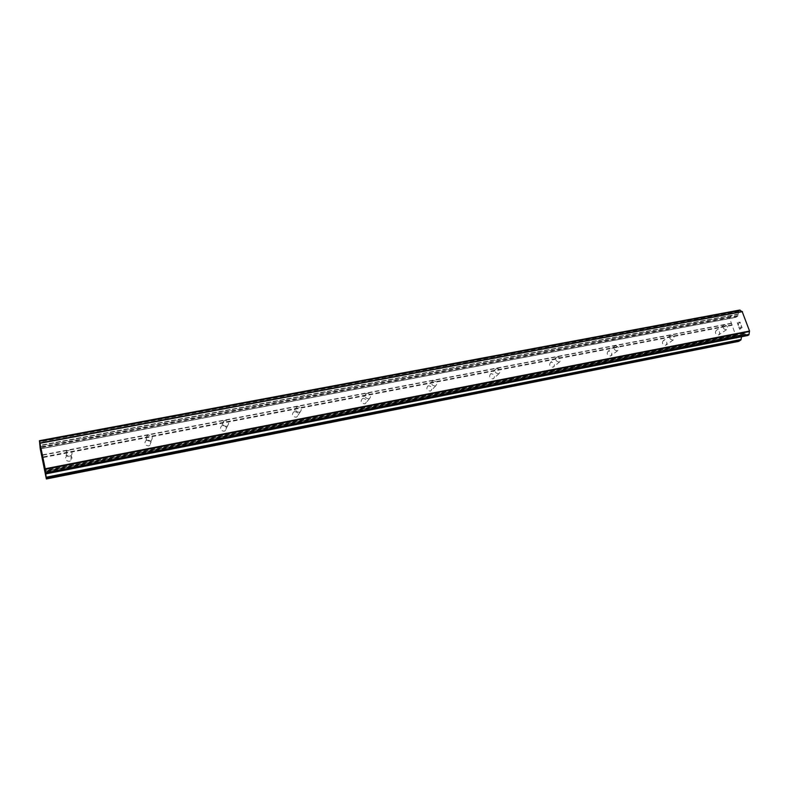 <?xml version="1.0" encoding="UTF-8"?>
<svg xmlns="http://www.w3.org/2000/svg" width="789" height="789" viewBox="0 0 789 789"><rect width="100%" height="100%" fill="white"/><g stroke="black" fill="none" stroke-linecap="round" stroke-linejoin="round"><path stroke-width="0.59" stroke-dasharray="3.94 2.96" d="M726.176 329.772C723.148 329.003 722.428 327.465 724.006 325.157L724.46 324.999C727.488 325.768 728.217 327.307 726.63 329.615L726.176 329.772M716.688 330.266L716.234 330.413C714.666 332.711 715.376 334.23 718.375 334.98L718.828 334.832C720.406 332.534 719.686 331.015 716.688 330.266M672.79 340.089C669.674 339.329 668.944 337.771 670.591 335.384L671.094 335.207C674.21 335.966 674.94 337.534 673.293 339.911L672.79 340.089M663.805 340.453L663.302 340.631C661.665 342.988 662.395 344.537 665.472 345.276L665.965 345.109C667.612 342.751 666.892 341.203 663.805 340.453M617.136 350.839C613.941 350.099 613.191 348.501 614.907 346.046L615.469 345.848C618.665 346.598 619.404 348.196 617.688 350.651L617.136 350.839M608.714 351.075L608.151 351.273C606.455 353.709 607.185 355.287 610.351 356.007L610.893 355.819C612.599 353.393 611.879 351.805 608.714 351.075M559.066 362.062C555.781 361.342 555.022 359.715 556.797 357.18L557.428 356.953C560.723 357.683 561.472 359.311 559.687 361.845L559.066 362.062M551.255 362.151L550.623 362.378C548.868 364.883 549.608 366.49 552.862 367.201L553.474 366.984C555.249 364.479 554.509 362.871 551.255 362.151M498.421 373.779C495.048 373.079 494.279 371.422 496.113 368.808L496.823 368.542C500.206 369.252 500.966 370.919 499.121 373.532L498.421 373.779M491.281 373.71L490.58 373.966C488.766 376.56 489.525 378.197 492.859 378.888L493.549 378.631C495.384 376.047 494.624 374.4 491.281 373.71M435.025 386.038C431.563 385.357 430.774 383.671 432.668 380.969L433.467 380.663C436.938 381.343 437.727 383.04 435.814 385.742L435.025 386.038M428.634 385.782L427.845 386.087C425.971 388.76 426.75 390.427 430.173 391.088L430.952 390.792C432.836 388.129 432.066 386.452 428.634 385.782M368.7 398.849C365.139 398.208 364.321 396.492 366.264 393.701L367.181 393.346C370.741 393.997 371.55 395.713 369.597 398.504L368.7 398.849M363.127 398.415L362.22 398.761C360.307 401.532 361.106 403.228 364.617 403.85L365.504 403.504C367.437 400.743 366.638 399.047 363.127 398.415M299.209 412.282C295.559 411.68 294.721 409.935 296.694 407.055L297.739 406.621C301.398 407.232 302.226 408.978 300.244 411.868L299.209 412.282M294.544 411.631L293.508 412.055C291.565 414.906 292.384 416.631 295.993 417.213L297.009 416.799C298.972 413.949 298.153 412.223 294.544 411.631M226.344 426.366C222.616 425.813 221.739 424.048 223.721 421.07L224.934 420.547C228.672 421.109 229.54 422.884 227.538 425.863L226.344 426.366M222.685 425.478L221.482 425.991C219.529 428.94 220.387 430.676 224.066 431.218L225.24 430.715C227.222 427.776 226.364 426.03 222.685 425.478M149.841 441.15C146.044 440.666 145.117 438.881 147.079 435.804L148.5 435.173C152.316 435.666 153.224 437.451 151.232 440.528L149.841 441.15M147.287 440.015L145.896 440.637C143.953 443.674 144.86 445.43 148.618 445.913L149.989 445.292C151.952 442.254 151.044 440.499 147.287 440.015M69.432 456.693C65.576 456.289 64.59 454.503 66.493 451.338L68.16 450.539C72.036 450.953 73.002 452.748 71.069 455.914L69.432 456.693M68.101 455.273L66.463 456.062C64.59 459.188 65.556 460.944 69.363 461.338L70.971 460.569C72.874 457.442 71.917 455.677 68.101 455.273M741.838 327.573L740.861 328.214L741.828 327.583L741.058 325.453L741.828 327.583M740.861 328.214L740.437 327.06L740.851 328.214M740.279 327.169L740.693 328.323L740.269 327.169M740.693 328.323L739.727 328.964L740.693 328.323M739.727 328.964L738.958 326.843L739.717 328.964M738.8 326.942L739.668 329.338L742.094 327.751L741.226 325.344L742.094 327.751L739.658 329.338L738.79 326.952M740.329 322.888L740.043 322.099L740.329 322.888M738.879 322.119L738.632 323.007L738.869 322.119M738.632 323.007L738.238 324.861L738.632 323.007M738.238 324.861L737.419 322.612L738.238 324.861M737.261 322.711L738.287 325.541L739.155 322.04L740.19 323.411L739.155 322.04L738.287 325.541L737.261 322.721M739.796 310.057L738.8 310.905L737.754 316.064L735.742 317.395L732.133 315.344L729.845 316.862L729.608 318.371L737.676 340.69L738.701 341.371M741.611 336.725L742.143 334.595L744.175 333.323L747.824 335.483M42.468 457.452L42.133 455.352M42.774 459.464L42.172 456.022M42.675 458.133L42.054 454.967M43.533 463.232L43.208 460.865M732.192 324.792L41.945 457.166M732.113 325.295L42.044 457.758M731.699 323.431L41.58 455.381M731.354 323.204L41.501 455.036M729.608 318.371L40.229 448.714M729.845 316.862L39.914 446.919M738.218 314.357L40.249 445.667M738.366 314.022L40.19 445.292M745.615 333.984L45.476 471.487L745.773 333.944M745.329 333.934L45.417 471.368M737.676 340.69L46.087 477.907M735.91 335.808L44.805 471.516M735.989 335.315L44.707 470.925M735.496 333.944L44.342 469.13M735.151 333.717L44.263 468.774M731.985 315.403L40.219 445.519M732.439 315.413L40.239 445.627M735.437 317.316L40.653 448.694M735.881 317.326L40.663 448.823L735.742 317.395M737.754 316.064L40.584 447.679M738.021 315.57L40.495 447.116M738.81 311.211L39.608 441.929M738.8 310.915L39.539 441.564L738.8 310.905M738.938 310.649L39.489 441.268M46.009 473.765L747.725 335.443L46.009 473.775M747.558 335.246L45.949 473.479M744.5 333.392L45.2 470.51M744.037 333.372L45.16 470.372M742.143 334.595L45.417 471.408M741.877 335.088L45.604 471.921M724.006 325.157L716.234 330.413M670.591 335.384L663.302 340.631M614.907 346.046L608.151 351.273M556.797 357.18L550.623 362.378M496.113 368.808L490.58 373.966M432.668 380.969L427.845 386.087M366.264 393.701L362.22 398.761M296.694 407.055L293.508 412.055M223.721 421.07L221.482 425.991M147.079 435.804L145.896 440.637M66.493 451.338L66.463 456.062M71.069 455.914L70.971 460.569M151.232 440.528L149.989 445.292M227.538 425.863L225.24 430.715M300.244 411.868L297.009 416.799M369.597 398.504L365.504 403.504M435.814 385.742L430.952 390.792M499.121 373.532L493.549 378.631M559.687 361.845L553.474 366.984M617.688 350.651L610.893 355.819M673.293 339.911L665.965 345.109M726.63 329.615L718.828 334.832M732.133 315.344L40.209 445.469M741.936 311.517L40.012 442.994M745.546 334.013L45.486 471.497M744.175 333.323L45.151 470.343"/><path stroke-width="1.18" d="M741.759 311.537L739.875 310.028L39.45 440.706L45.22 468.765L46.354 478.972L40.229 448.714L39.45 440.726L739.875 310.028M747.824 335.483L748.978 334.654L749.55 331.045L742.124 311.468L40.012 442.974M46.354 478.972L738.701 341.371L740.891 339.98L741.611 336.725M42.054 454.967L42.468 457.452M42.162 456.022L42.764 459.385M42.133 455.352L42.675 458.054M43.198 460.894L43.533 463.232M748.978 334.654L45.969 473.075L748.988 334.625M39.48 440.785L740.023 310.067L39.48 440.795M742.331 311.556L40.061 443.122M742.469 311.645L40.091 443.26M749.55 331.045L45.22 468.765M749.52 331.252L45.259 469.011M749.442 331.528L45.318 469.337M740.2 310.264L39.539 441.071M748.968 334.329L45.9 472.68M748.84 334.901L46.009 473.351M747.962 335.463L46.038 473.844L747.893 335.483M741.157 339.487L46.206 477.227M740.891 339.98L46.285 477.769"/></g></svg>
